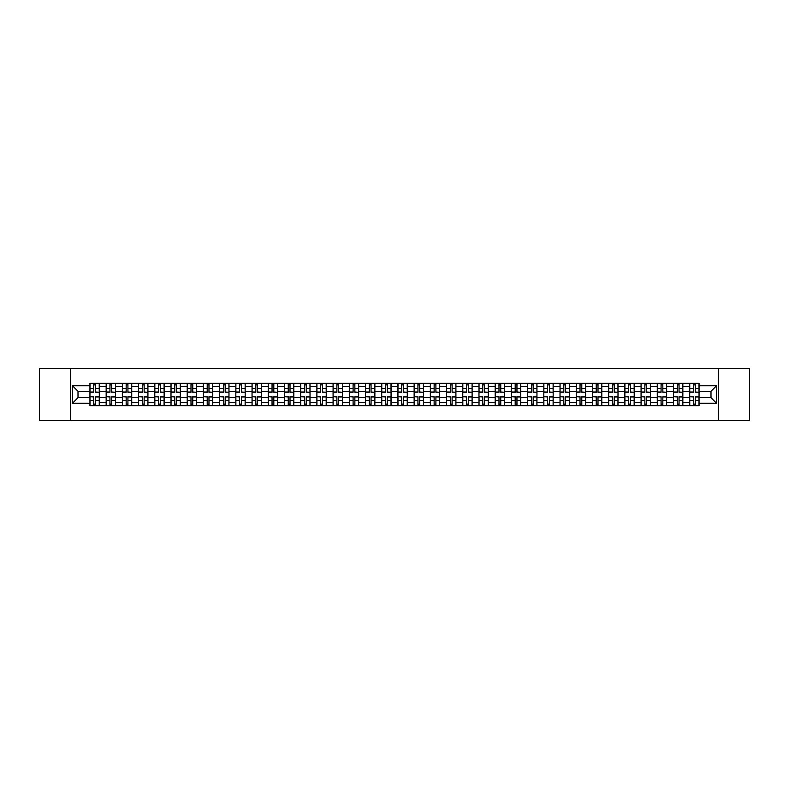 <?xml version="1.0" encoding="UTF-8"?>
<svg xmlns="http://www.w3.org/2000/svg" width="789" height="789" viewBox="0 0 789 789"><rect width="100%" height="100%" fill="white"/><g stroke="black" fill="none" stroke-linecap="round" stroke-linejoin="round"><path stroke-width="1.18" d="M718.582 420.478L749.55 420.478L749.55 368.522L39.45 368.522L39.45 420.478L718.582 420.478L718.582 368.522M106.16 405.674L106.16 386.502L99.296 386.502L99.296 405.674M99.296 386.502L99.296 383.326M106.16 386.502L106.16 383.326M115.51 383.326L115.51 405.674M122.364 405.674L122.364 383.326M131.724 383.326L131.724 405.674M138.578 405.674L138.578 383.326M147.928 383.326L147.928 405.674M154.782 405.674L154.782 383.326M164.142 383.326L164.142 405.674M170.996 405.674L170.996 383.326M180.346 383.326L180.346 405.674M187.21 405.674L187.21 383.326M196.56 383.326L196.56 405.674M203.414 405.674L203.414 383.326M212.764 383.326L212.764 405.674M219.628 405.674L219.628 383.326M228.978 383.326L228.978 405.674M235.832 405.674L235.832 383.326M245.182 383.326L245.182 405.674M252.046 405.674L252.046 383.326M261.396 383.326L261.396 405.674M268.25 405.674L268.25 383.326M277.6 383.326L277.6 405.674M284.464 405.674L284.464 383.326M293.814 383.326L293.814 405.674M300.668 405.674L300.668 383.326M310.028 383.326L310.028 405.674M316.882 405.674L316.882 383.326M326.232 383.326L326.232 405.674M333.086 405.674L333.086 383.326M342.446 383.326L342.446 405.674M349.3 405.674L349.3 383.326M358.65 383.326L358.65 405.674M365.514 405.674L365.514 383.326M374.864 383.326L374.864 405.674M381.718 405.674L381.718 383.326M391.068 383.326L391.068 405.674M397.932 405.674L397.932 383.326M407.282 383.326L407.282 405.674M414.136 405.674L414.136 383.326M423.486 383.326L423.486 405.674M430.35 405.674L430.35 383.326M439.7 383.326L439.7 405.674M446.554 405.674L446.554 383.326M455.914 383.326L455.914 405.674M462.768 405.674L462.768 383.326M472.118 383.326L472.118 405.674M478.972 405.674L478.972 383.326M488.332 383.326L488.332 405.674M495.186 405.674L495.186 383.326M504.536 383.326L504.536 405.674M511.4 405.674L511.4 383.326M520.75 383.326L520.75 405.674M527.604 405.674L527.604 383.326M536.954 383.326L536.954 405.674M543.818 405.674L543.818 383.326M553.168 383.326L553.168 405.674M560.022 405.674L560.022 383.326M569.372 383.326L569.372 405.674M576.236 405.674L576.236 383.326M585.586 383.326L585.586 405.674M592.44 405.674L592.44 383.326M601.79 383.326L601.79 405.674M608.654 405.674L608.654 383.326M618.004 383.326L618.004 405.674M624.858 405.674L624.858 383.326M634.218 383.326L634.218 405.674M641.072 405.674L641.072 383.326M650.422 383.326L650.422 405.674M657.276 405.674L657.276 383.326M666.636 383.326L666.636 405.674M673.49 405.674L673.49 383.326M682.84 383.326L682.84 405.674M689.704 405.674L689.704 383.326M689.704 397.725L682.84 397.725M673.49 397.725L666.636 397.725M657.276 397.725L650.422 397.725M641.072 397.725L634.218 397.725M624.858 397.725L618.004 397.725M608.654 397.725L601.79 397.725M592.44 397.725L585.586 397.725M576.236 397.725L569.372 397.725M560.022 397.725L553.168 397.725M543.818 397.725L536.954 397.725M527.604 397.725L520.75 397.725M511.4 397.725L504.536 397.725M495.186 397.725L488.332 397.725M478.972 397.725L472.118 397.725M462.768 397.725L455.914 397.725M446.554 397.725L439.7 397.725M430.35 397.725L423.486 397.725M414.136 397.725L407.282 397.725M397.932 397.725L391.068 397.725M381.718 397.725L374.864 397.725M365.514 397.725L358.65 397.725M349.3 397.725L342.446 397.725M333.086 397.725L326.232 397.725M316.882 397.725L310.028 397.725M300.668 397.725L293.814 397.725M284.464 397.725L277.6 397.725M268.25 397.725L261.396 397.725M252.046 397.725L245.182 397.725M235.832 397.725L228.978 397.725M219.628 397.725L212.764 397.725M203.414 397.725L196.56 397.725M187.21 397.725L180.346 397.725M170.996 397.725L164.142 397.725M154.782 397.725L147.928 397.725M138.578 397.725L131.724 397.725M122.364 397.725L115.51 397.725M106.16 397.725L99.296 397.725M689.704 391.275L682.84 391.275M673.49 391.275L666.636 391.275M657.276 391.275L650.422 391.275M641.072 391.275L634.218 391.275M624.858 391.275L618.004 391.275M608.654 391.275L601.79 391.275M592.44 391.275L585.586 391.275M576.236 391.275L569.372 391.275M560.022 391.275L553.168 391.275M543.818 391.275L536.954 391.275M527.604 391.275L520.75 391.275M511.4 391.275L504.536 391.275M495.186 391.275L488.332 391.275M478.972 391.275L472.118 391.275M462.768 391.275L455.914 391.275M446.554 391.275L439.7 391.275M430.35 391.275L423.486 391.275M414.136 391.275L407.282 391.275M397.932 391.275L391.068 391.275M381.718 391.275L374.864 391.275M365.514 391.275L358.65 391.275M349.3 391.275L342.446 391.275M333.086 391.275L326.232 391.275M316.882 391.275L310.028 391.275M300.668 391.275L293.814 391.275M284.464 391.275L277.6 391.275M268.25 391.275L261.396 391.275M252.046 391.275L245.182 391.275M235.832 391.275L228.978 391.275M219.628 391.275L212.764 391.275M203.414 391.275L196.56 391.275M187.21 391.275L180.346 391.275M170.996 391.275L164.142 391.275M154.782 391.275L147.928 391.275M138.578 391.275L131.724 391.275M122.364 391.275L115.51 391.275M106.16 391.275L99.296 391.275M78.003 397.725L89.946 397.725L89.946 391.275L78.003 391.275L78.003 397.725L72.489 403.228L72.489 385.772L89.946 385.772L89.946 391.275M699.054 391.275L699.054 397.725L710.997 397.725L710.997 391.275L699.054 391.275L699.054 383.326L89.946 383.326L89.946 385.772M699.054 385.772L716.511 385.772L716.511 403.228L699.054 403.228L699.054 397.725M89.946 397.725L89.946 405.674L699.054 405.674L699.054 403.228M89.946 403.228L72.489 403.228M70.418 420.478L70.418 368.522M95.508 404.116L93.743 404.116M93.743 384.884L95.508 384.884M111.713 404.116L109.947 404.116M109.947 384.884L111.713 384.884M127.926 404.116L126.161 404.116M126.161 384.884L127.926 384.884M144.14 404.116L142.365 404.116M142.365 384.884L144.14 384.884M160.345 404.116L158.579 404.116M158.579 384.884L160.345 384.884M176.558 404.116L174.793 404.116M174.793 384.884L176.558 384.884M192.763 404.116L190.997 404.116M190.997 384.884L192.763 384.884M208.977 404.116L207.211 404.116M207.211 384.884L208.977 384.884M225.181 404.116L223.415 404.116M223.415 384.884L225.181 384.884M241.395 404.116L239.629 404.116M239.629 384.884L241.395 384.884M257.599 404.116L255.833 404.116M255.833 384.884L257.599 384.884M273.813 404.116L272.047 404.116M272.047 384.884L273.813 384.884M290.017 404.116L288.251 404.116M288.251 384.884L290.017 384.884M306.231 404.116L304.465 404.116M304.465 384.884L306.231 384.884M322.445 404.116L320.669 404.116M320.669 384.884L322.445 384.884M338.649 404.116L336.883 404.116M336.883 384.884L338.649 384.884M354.863 404.116L353.097 404.116M353.097 384.884L354.863 384.884M371.067 404.116L369.301 404.116M369.301 384.884L371.067 384.884M387.281 404.116L385.515 404.116M385.515 384.884L387.281 384.884M403.485 404.116L401.719 404.116M401.719 384.884L403.485 384.884M419.699 404.116L417.933 404.116M417.933 384.884L419.699 384.884M435.903 404.116L434.137 404.116M434.137 384.884L435.903 384.884M452.117 404.116L450.351 404.116M450.351 384.884L452.117 384.884M468.331 404.116L466.555 404.116M466.555 384.884L468.331 384.884M484.535 404.116L482.769 404.116M482.769 384.884L484.535 384.884M500.749 404.116L498.983 404.116M498.983 384.884L500.749 384.884M516.953 404.116L515.187 404.116M515.187 384.884L516.953 384.884M533.167 404.116L531.401 404.116M531.401 384.884L533.167 384.884M549.371 404.116L547.605 404.116M547.605 384.884L549.371 384.884M565.585 404.116L563.819 404.116M563.819 384.884L565.585 384.884M581.789 404.116L580.023 404.116M580.023 384.884L581.789 384.884M598.003 404.116L596.237 404.116M596.237 384.884L598.003 384.884M614.207 404.116L612.442 404.116M612.442 384.884L614.207 384.884M630.421 404.116L628.655 404.116M628.655 384.884L630.421 384.884M646.635 404.116L644.86 404.116M644.86 384.884L646.635 384.884M662.839 404.116L661.074 404.116M661.074 384.884L662.839 384.884M679.053 404.116L677.287 404.116M677.287 384.884L679.053 384.884M695.257 404.116L693.492 404.116M693.492 384.884L695.257 384.884M72.489 385.772L78.003 391.275M710.997 397.725L716.511 403.228M710.997 391.275L716.511 385.772M95.508 392.044L99.246 392.261L95.508 392.261L95.508 383.434L99.246 383.434L97.175 383.434M99.246 392.044L99.246 383.434M93.743 384.785L95.508 384.785M97.017 383.434L90.005 383.434L90.005 392.261L93.743 392.261L93.743 383.434L92.234 383.434M93.743 396.956L90.005 396.739L93.743 396.739L93.743 405.566L90.005 405.566L92.076 405.566M90.005 396.956L90.005 405.566M95.508 404.215L93.743 404.215M92.234 405.566L99.246 405.566L99.246 396.739L95.508 396.739L95.508 405.566L97.017 405.566M111.713 392.044L115.46 392.261L111.713 392.261L111.713 383.434L115.46 383.434L113.379 383.434M115.46 392.044L115.46 383.434M109.947 384.785L111.713 384.785M113.221 383.434L106.209 383.434L106.209 392.261L109.947 392.261L109.947 383.434L108.448 383.434M127.926 392.044L131.664 392.261L127.926 392.261L127.926 383.434L131.664 383.434L129.593 383.434M131.664 392.044L131.664 383.434M126.161 384.785L127.926 384.785M129.435 383.434L122.423 383.434L122.423 392.261L126.161 392.261L126.161 383.434L124.652 383.434M109.947 396.956L106.209 396.739L109.947 396.739L109.947 405.566L106.209 405.566L108.29 405.566M106.209 396.956L106.209 405.566M111.713 404.215L109.947 404.215M108.448 405.566L115.46 405.566L115.46 396.739L111.713 396.739L111.713 405.566L113.221 405.566M126.161 396.956L122.423 396.739L126.161 396.739L126.161 405.566L122.423 405.566L124.494 405.566M122.423 396.956L122.423 405.566M127.926 404.215L126.161 404.215M124.652 405.566L131.664 405.566L131.664 396.739L127.926 396.739L127.926 405.566L129.435 405.566M144.14 392.044L147.878 392.261L144.14 392.261L144.14 383.434L147.878 383.434L145.797 383.434M147.878 392.044L147.878 383.434M142.365 384.785L144.14 384.785M145.64 383.434L138.627 383.434L138.627 392.261L142.365 392.261L142.365 383.434L140.866 383.434M160.345 392.044L164.082 392.261L160.345 392.261L160.345 383.434L164.082 383.434L162.011 383.434M164.082 392.044L164.082 383.434M158.579 384.785L160.345 384.785M161.853 383.434L154.841 383.434L154.841 392.261L158.579 392.261L158.579 383.434L157.07 383.434M176.558 392.044L180.296 392.261L176.558 392.261L176.558 383.434L180.296 383.434L178.215 383.434M180.296 392.044L180.296 383.434M174.793 384.785L176.558 384.785M178.058 383.434L171.045 383.434L171.045 392.261L174.793 392.261L174.793 383.434L173.284 383.434M142.365 396.956L138.627 396.739L142.365 396.739L142.365 405.566L138.627 405.566L140.708 405.566M138.627 396.956L138.627 405.566M144.14 404.215L142.365 404.215M140.866 405.566L147.878 405.566L147.878 396.739L144.14 396.739L144.14 405.566L145.64 405.566M158.579 396.956L154.841 396.739L158.579 396.739L158.579 405.566L154.841 405.566L156.912 405.566M154.841 396.956L154.841 405.566M160.345 404.215L158.579 404.215M157.07 405.566L164.082 405.566L164.082 396.739L160.345 396.739L160.345 405.566L161.853 405.566M174.793 396.956L171.045 396.739L174.793 396.739L174.793 405.566L171.045 405.566L173.126 405.566M171.045 396.956L171.045 405.566M176.558 404.215L174.793 404.215M173.284 405.566L180.296 405.566L180.296 396.739L176.558 396.739L176.558 405.566L178.058 405.566M192.763 392.044L196.5 392.261L192.763 392.261L192.763 383.434L196.5 383.434L194.429 383.434M196.5 392.044L196.5 383.434M190.997 384.785L192.763 384.785M194.272 383.434L187.259 383.434L187.259 392.261L190.997 392.261L190.997 383.434L189.488 383.434M190.997 396.956L187.259 396.739L190.997 396.739L190.997 405.566L187.259 405.566L189.34 405.566M187.259 396.956L187.259 405.566M192.763 404.215L190.997 404.215M189.488 405.566L196.5 405.566L196.5 396.739L192.763 396.739L192.763 405.566L194.272 405.566M208.977 392.044L212.714 392.261L208.977 392.261L208.977 383.434L212.714 383.434L210.633 383.434M212.714 392.044L212.714 383.434M207.211 384.785L208.977 384.785M210.485 383.434L203.463 383.434L203.463 392.261L207.211 392.261L207.211 383.434L205.702 383.434M207.211 396.956L203.463 396.739L207.211 396.739L207.211 405.566L203.463 405.566L205.544 405.566M203.463 396.956L203.463 405.566M208.977 404.215L207.211 404.215M205.702 405.566L212.714 405.566L212.714 396.739L208.977 396.739L208.977 405.566L210.485 405.566M225.181 392.044L228.928 392.261L225.181 392.261L225.181 383.434L228.928 383.434L226.847 383.434M228.928 392.044L228.928 383.434M223.415 384.785L225.181 384.785M226.69 383.434L219.677 383.434L219.677 392.261L223.415 392.261L223.415 383.434L221.906 383.434M223.415 396.956L219.677 396.739L223.415 396.739L223.415 405.566L219.677 405.566L221.758 405.566M219.677 396.956L219.677 405.566M225.181 404.215L223.415 404.215M221.906 405.566L228.928 405.566L228.928 396.739L225.181 396.739L225.181 405.566L226.69 405.566M241.395 392.044L245.132 392.261L241.395 392.261L241.395 383.434L245.132 383.434L243.051 383.434M245.132 392.044L245.132 383.434M239.629 384.785L241.395 384.785M242.904 383.434L235.881 383.434L235.881 392.261L239.629 392.261L239.629 383.434L238.12 383.434M239.629 396.956L235.881 396.739L239.629 396.739L239.629 405.566L235.881 405.566L237.962 405.566M235.881 396.956L235.881 405.566M241.395 404.215L239.629 404.215M238.12 405.566L245.132 405.566L245.132 396.739L241.395 396.739L241.395 405.566L242.904 405.566M257.599 392.044L261.346 392.261L257.599 392.261L257.599 383.434L261.346 383.434L259.265 383.434M261.346 392.044L261.346 383.434M255.833 384.785L257.599 384.785M259.108 383.434L252.095 383.434L252.095 392.261L255.833 392.261L255.833 383.434L254.334 383.434M273.813 392.044L277.55 392.261L273.813 392.261L273.813 383.434L277.55 383.434L275.479 383.434M277.55 392.044L277.55 383.434M272.047 384.785L273.813 384.785M275.322 383.434L268.309 383.434L268.309 392.261L272.047 392.261L272.047 383.434L270.538 383.434M290.017 392.044L293.764 392.261L290.017 392.261L290.017 383.434L293.764 383.434L291.683 383.434M293.764 392.044L293.764 383.434M288.251 384.785L290.017 384.785M291.526 383.434L284.513 383.434L284.513 392.261L288.251 392.261L288.251 383.434L286.752 383.434M306.231 392.044L309.969 392.261L306.231 392.261L306.231 383.434L309.969 383.434L307.897 383.434M309.969 392.044L309.969 383.434M304.465 384.785L306.231 384.785M307.74 383.434L300.727 383.434L300.727 392.261L304.465 392.261L304.465 383.434L302.956 383.434M322.445 392.044L326.182 392.261L322.445 392.261L322.445 383.434L326.182 383.434L324.101 383.434M326.182 392.044L326.182 383.434M320.669 384.785L322.445 384.785M323.944 383.434L316.931 383.434L316.931 392.261L320.669 392.261L320.669 383.434L319.17 383.434M338.649 392.044L342.387 392.261L338.649 392.261L338.649 383.434L342.387 383.434L340.315 383.434M342.387 392.044L342.387 383.434M336.883 384.785L338.649 384.785M340.158 383.434L333.145 383.434L333.145 392.261L336.883 392.261L336.883 383.434L335.374 383.434M255.833 396.956L252.095 396.739L255.833 396.739L255.833 405.566L252.095 405.566L254.176 405.566M252.095 396.956L252.095 405.566M257.599 404.215L255.833 404.215M254.334 405.566L261.346 405.566L261.346 396.739L257.599 396.739L257.599 405.566L259.108 405.566M272.047 396.956L268.309 396.739L272.047 396.739L272.047 405.566L268.309 405.566L270.38 405.566M268.309 396.956L268.309 405.566M273.813 404.215L272.047 404.215M270.538 405.566L277.55 405.566L277.55 396.739L273.813 396.739L273.813 405.566L275.322 405.566M288.251 396.956L284.513 396.739L288.251 396.739L288.251 405.566L284.513 405.566L286.594 405.566M284.513 396.956L284.513 405.566M290.017 404.215L288.251 404.215M286.752 405.566L293.764 405.566L293.764 396.739L290.017 396.739L290.017 405.566L291.526 405.566M304.465 396.956L300.727 396.739L304.465 396.739L304.465 405.566L300.727 405.566L302.798 405.566M300.727 396.956L300.727 405.566M306.231 404.215L304.465 404.215M302.956 405.566L309.969 405.566L309.969 396.739L306.231 396.739L306.231 405.566L307.74 405.566M320.669 396.956L316.931 396.739L320.669 396.739L320.669 405.566L316.931 405.566L319.012 405.566M316.931 396.956L316.931 405.566M322.445 404.215L320.669 404.215M319.17 405.566L326.182 405.566L326.182 396.739L322.445 396.739L322.445 405.566L323.944 405.566M336.883 396.956L333.145 396.739L336.883 396.739L336.883 405.566L333.145 405.566L335.217 405.566M333.145 396.956L333.145 405.566M338.649 404.215L336.883 404.215M335.374 405.566L342.387 405.566L342.387 396.739L338.649 396.739L338.649 405.566L340.158 405.566M354.863 392.044L358.601 392.261L354.863 392.261L354.863 383.434L358.601 383.434L356.52 383.434M358.601 392.044L358.601 383.434M353.097 384.785L354.863 384.785M356.362 383.434L349.349 383.434L349.349 392.261L353.097 392.261L353.097 383.434L351.588 383.434M353.097 396.956L349.349 396.739L353.097 396.739L353.097 405.566L349.349 405.566L351.43 405.566M349.349 396.956L349.349 405.566M354.863 404.215L353.097 404.215M351.588 405.566L358.601 405.566L358.601 396.739L354.863 396.739L354.863 405.566L356.362 405.566M371.067 392.044L374.814 392.261L371.067 392.261L371.067 383.434L374.814 383.434L372.733 383.434M374.814 392.044L374.814 383.434M369.301 384.785L371.067 384.785M372.576 383.434L365.563 383.434L365.563 392.261L369.301 392.261L369.301 383.434L367.792 383.434M369.301 396.956L365.563 396.739L369.301 396.739L369.301 405.566L365.563 405.566L367.644 405.566M365.563 396.956L365.563 405.566M371.067 404.215L369.301 404.215M367.792 405.566L374.814 405.566L374.814 396.739L371.067 396.739L371.067 405.566L372.576 405.566M387.281 392.044L391.019 392.261L387.281 392.261L387.281 383.434L391.019 383.434L388.938 383.434M391.019 392.044L391.019 383.434M385.515 384.785L387.281 384.785M388.79 383.434L381.768 383.434L381.768 392.261L385.515 392.261L385.515 383.434L384.006 383.434M385.515 396.956L381.768 396.739L385.515 396.739L385.515 405.566L381.768 405.566L383.849 405.566M381.768 396.956L381.768 405.566M387.281 404.215L385.515 404.215M384.006 405.566L391.019 405.566L391.019 396.739L387.281 396.739L387.281 405.566L388.79 405.566M403.485 392.044L407.232 392.261L403.485 392.261L403.485 383.434L407.232 383.434L405.151 383.434M407.232 392.044L407.232 383.434M401.719 384.785L403.485 384.785M404.994 383.434L397.981 383.434L397.981 392.261L401.719 392.261L401.719 383.434L400.21 383.434M401.719 396.956L397.981 396.739L401.719 396.739L401.719 405.566L397.981 405.566L400.062 405.566M397.981 396.956L397.981 405.566M403.485 404.215L401.719 404.215M400.21 405.566L407.232 405.566L407.232 396.739L403.485 396.739L403.485 405.566L404.994 405.566M419.699 392.044L423.437 392.261L419.699 392.261L419.699 383.434L423.437 383.434L421.356 383.434M423.437 392.044L423.437 383.434M417.933 384.785L419.699 384.785M421.208 383.434L414.186 383.434L414.186 392.261L417.933 392.261L417.933 383.434L416.424 383.434M417.933 396.956L414.186 396.739L417.933 396.739L417.933 405.566L414.186 405.566L416.267 405.566M414.186 396.956L414.186 405.566M419.699 404.215L417.933 404.215M416.424 405.566L423.437 405.566L423.437 396.739L419.699 396.739L419.699 405.566L421.208 405.566M435.903 392.044L439.651 392.261L435.903 392.261L435.903 383.434L439.651 383.434L437.57 383.434M439.651 392.044L439.651 383.434M434.137 384.785L435.903 384.785M437.412 383.434L430.399 383.434L430.399 392.261L434.137 392.261L434.137 383.434L432.638 383.434M434.137 396.956L430.399 396.739L434.137 396.739L434.137 405.566L430.399 405.566L432.48 405.566M430.399 396.956L430.399 405.566M435.903 404.215L434.137 404.215M432.638 405.566L439.651 405.566L439.651 396.739L435.903 396.739L435.903 405.566L437.412 405.566M452.117 392.044L455.855 392.261L452.117 392.261L452.117 383.434L455.855 383.434L453.783 383.434M455.855 392.044L455.855 383.434M450.351 384.785L452.117 384.785M453.626 383.434L446.613 383.434L446.613 392.261L450.351 392.261L450.351 383.434L448.842 383.434M450.351 396.956L446.613 396.739L450.351 396.739L450.351 405.566L446.613 405.566L448.685 405.566M446.613 396.956L446.613 405.566M452.117 404.215L450.351 404.215M448.842 405.566L455.855 405.566L455.855 396.739L452.117 396.739L452.117 405.566L453.626 405.566M468.331 392.044L472.069 392.261L468.331 392.261L468.331 383.434L472.069 383.434L469.988 383.434M472.069 392.044L472.069 383.434M466.555 384.785L468.331 384.785M469.83 383.434L462.818 383.434L462.818 392.261L466.555 392.261L466.555 383.434L465.056 383.434M466.555 396.956L462.818 396.739L466.555 396.739L466.555 405.566L462.818 405.566L464.899 405.566M462.818 396.956L462.818 405.566M468.331 404.215L466.555 404.215M465.056 405.566L472.069 405.566L472.069 396.739L468.331 396.739L468.331 405.566L469.83 405.566M484.535 392.044L488.273 392.261L484.535 392.261L484.535 383.434L488.273 383.434L486.202 383.434M488.273 392.044L488.273 383.434M482.769 384.785L484.535 384.785M486.044 383.434L479.031 383.434L479.031 392.261L482.769 392.261L482.769 383.434L481.26 383.434M482.769 396.956L479.031 396.739L482.769 396.739L482.769 405.566L479.031 405.566L481.103 405.566M479.031 396.956L479.031 405.566M484.535 404.215L482.769 404.215M481.26 405.566L488.273 405.566L488.273 396.739L484.535 396.739L484.535 405.566L486.044 405.566M500.749 392.044L504.487 392.261L500.749 392.261L500.749 383.434L504.487 383.434L502.406 383.434M504.487 392.044L504.487 383.434M498.983 384.785L500.749 384.785M502.248 383.434L495.236 383.434L495.236 392.261L498.983 392.261L498.983 383.434L497.474 383.434M498.983 396.956L495.236 396.739L498.983 396.739L498.983 405.566L495.236 405.566L497.317 405.566M495.236 396.956L495.236 405.566M500.749 404.215L498.983 404.215M497.474 405.566L504.487 405.566L504.487 396.739L500.749 396.739L500.749 405.566L502.248 405.566M516.953 392.044L520.691 392.261L516.953 392.261L516.953 383.434L520.691 383.434L518.62 383.434M520.691 392.044L520.691 383.434M515.187 384.785L516.953 384.785M518.462 383.434L511.45 383.434L511.45 392.261L515.187 392.261L515.187 383.434L513.678 383.434M515.187 396.956L511.45 396.739L515.187 396.739L515.187 405.566L511.45 405.566L513.521 405.566M511.45 396.956L511.45 405.566M516.953 404.215L515.187 404.215M513.678 405.566L520.691 405.566L520.691 396.739L516.953 396.739L516.953 405.566L518.462 405.566M533.167 392.044L536.905 392.261L533.167 392.261L533.167 383.434L536.905 383.434L534.824 383.434M536.905 392.044L536.905 383.434M531.401 384.785L533.167 384.785M534.666 383.434L527.654 383.434L527.654 392.261L531.401 392.261L531.401 383.434L529.892 383.434M531.401 396.956L527.654 396.739L531.401 396.739L531.401 405.566L527.654 405.566L529.735 405.566M527.654 396.956L527.654 405.566M533.167 404.215L531.401 404.215M529.892 405.566L536.905 405.566L536.905 396.739L533.167 396.739L533.167 405.566L534.666 405.566M549.371 392.044L553.119 392.261L549.371 392.261L549.371 383.434L553.119 383.434L551.038 383.434M553.119 392.044L553.119 383.434M547.605 384.785L549.371 384.785M550.88 383.434L543.868 383.434L543.868 392.261L547.605 392.261L547.605 383.434L546.096 383.434M547.605 396.956L543.868 396.739L547.605 396.739L547.605 405.566L543.868 405.566L545.949 405.566M543.868 396.956L543.868 405.566M549.371 404.215L547.605 404.215M546.096 405.566L553.119 405.566L553.119 396.739L549.371 396.739L549.371 405.566L550.88 405.566M565.585 392.044L569.323 392.261L565.585 392.261L565.585 383.434L569.323 383.434L567.242 383.434M569.323 392.044L569.323 383.434M563.819 384.785L565.585 384.785M567.094 383.434L560.072 383.434L560.072 392.261L563.819 392.261L563.819 383.434L562.31 383.434M563.819 396.956L560.072 396.739L563.819 396.739L563.819 405.566L560.072 405.566L562.153 405.566M560.072 396.956L560.072 405.566M565.585 404.215L563.819 404.215M562.31 405.566L569.323 405.566L569.323 396.739L565.585 396.739L565.585 405.566L567.094 405.566M581.789 392.044L585.537 392.261L581.789 392.261L581.789 383.434L585.537 383.434L583.456 383.434M585.537 392.044L585.537 383.434M580.023 384.785L581.789 384.785M583.298 383.434L576.286 383.434L576.286 392.261L580.023 392.261L580.023 383.434L578.515 383.434M580.023 396.956L576.286 396.739L580.023 396.739L580.023 405.566L576.286 405.566L578.367 405.566M576.286 396.956L576.286 405.566M581.789 404.215L580.023 404.215M578.515 405.566L585.537 405.566L585.537 396.739L581.789 396.739L581.789 405.566L583.298 405.566M598.003 392.044L601.741 392.261L598.003 392.261L598.003 383.434L601.741 383.434L599.66 383.434M601.741 392.044L601.741 383.434M596.237 384.785L598.003 384.785M599.512 383.434L592.5 383.434L592.5 392.261L596.237 392.261L596.237 383.434L594.728 383.434M596.237 396.956L592.5 396.739L596.237 396.739L596.237 405.566L592.5 405.566L594.571 405.566M592.5 396.956L592.5 405.566M598.003 404.215L596.237 404.215M594.728 405.566L601.741 405.566L601.741 396.739L598.003 396.739L598.003 405.566L599.512 405.566M614.207 392.044L617.955 392.261L614.207 392.261L614.207 383.434L617.955 383.434L615.874 383.434M617.955 392.044L617.955 383.434M612.442 384.785L614.207 384.785M615.716 383.434L608.704 383.434L608.704 392.261L612.442 392.261L612.442 383.434L610.942 383.434M612.442 396.956L608.704 396.739L612.442 396.739L612.442 405.566L608.704 405.566L610.785 405.566M608.704 396.956L608.704 405.566M614.207 404.215L612.442 404.215M610.942 405.566L617.955 405.566L617.955 396.739L614.207 396.739L614.207 405.566L615.716 405.566M630.421 392.044L634.159 392.261L630.421 392.261L630.421 383.434L634.159 383.434L632.088 383.434M634.159 392.044L634.159 383.434M628.655 384.785L630.421 384.785M631.93 383.434L624.918 383.434L624.918 392.261L628.655 392.261L628.655 383.434L627.147 383.434M628.655 396.956L624.918 396.739L628.655 396.739L628.655 405.566L624.918 405.566L626.989 405.566M624.918 396.956L624.918 405.566M630.421 404.215L628.655 404.215M627.147 405.566L634.159 405.566L634.159 396.739L630.421 396.739L630.421 405.566L631.93 405.566M646.635 392.044L650.373 392.261L646.635 392.261L646.635 383.434L650.373 383.434L648.292 383.434M650.373 392.044L650.373 383.434M644.86 384.785L646.635 384.785M648.134 383.434L641.122 383.434L641.122 392.261L644.86 392.261L644.86 383.434L643.36 383.434M644.86 396.956L641.122 396.739L644.86 396.739L644.86 405.566L641.122 405.566L643.203 405.566M641.122 396.956L641.122 405.566M646.635 404.215L644.86 404.215M643.36 405.566L650.373 405.566L650.373 396.739L646.635 396.739L646.635 405.566L648.134 405.566M662.839 392.044L666.577 392.261L662.839 392.261L662.839 383.434L666.577 383.434L664.506 383.434M666.577 392.044L666.577 383.434M661.074 384.785L662.839 384.785M664.348 383.434L657.336 383.434L657.336 392.261L661.074 392.261L661.074 383.434L659.565 383.434M661.074 396.956L657.336 396.739L661.074 396.739L661.074 405.566L657.336 405.566L659.407 405.566M657.336 396.956L657.336 405.566M662.839 404.215L661.074 404.215M659.565 405.566L666.577 405.566L666.577 396.739L662.839 396.739L662.839 405.566L664.348 405.566M679.053 392.044L682.791 392.261L679.053 392.261L679.053 383.434L682.791 383.434L680.71 383.434M682.791 392.044L682.791 383.434M677.287 384.785L679.053 384.785M680.552 383.434L673.54 383.434L673.54 392.261L677.287 392.261L677.287 383.434L675.779 383.434M677.287 396.956L673.54 396.739L677.287 396.739L677.287 405.566L673.54 405.566L675.621 405.566M673.54 396.956L673.54 405.566M679.053 404.215L677.287 404.215M675.779 405.566L682.791 405.566L682.791 396.739L679.053 396.739L679.053 405.566L680.552 405.566M695.257 392.044L698.995 392.261L695.257 392.261L695.257 383.434L698.995 383.434L696.924 383.434M698.995 392.044L698.995 383.434M693.492 384.785L695.257 384.785M696.766 383.434L689.754 383.434L689.754 392.261L693.492 392.261L693.492 383.434L691.983 383.434M693.492 396.956L689.754 396.739L693.492 396.739L693.492 405.566L689.754 405.566L691.825 405.566M689.754 396.956L689.754 405.566M695.257 404.215L693.492 404.215M691.983 405.566L698.995 405.566L698.995 396.739L695.257 396.739L695.257 405.566L696.766 405.566M673.49 386.502L666.636 386.502M657.276 386.502L650.422 386.502M641.072 386.502L634.218 386.502M624.858 386.502L618.004 386.502M608.654 386.502L601.79 386.502M592.44 386.502L585.586 386.502M576.236 386.502L569.372 386.502M560.022 386.502L553.168 386.502M543.818 386.502L536.954 386.502M527.604 386.502L520.75 386.502M511.4 386.502L504.536 386.502M495.186 386.502L488.332 386.502M478.972 386.502L472.118 386.502M462.768 386.502L455.914 386.502M446.554 386.502L439.7 386.502M430.35 386.502L423.486 386.502M414.136 386.502L407.282 386.502M397.932 386.502L391.068 386.502M381.718 386.502L374.864 386.502M365.514 386.502L358.65 386.502M349.3 386.502L342.446 386.502M333.086 386.502L326.232 386.502M316.882 386.502L310.028 386.502M300.668 386.502L293.814 386.502M284.464 386.502L277.6 386.502M268.25 386.502L261.396 386.502M252.046 386.502L245.182 386.502M235.832 386.502L228.978 386.502M219.628 386.502L212.764 386.502M203.414 386.502L196.56 386.502M187.21 386.502L180.346 386.502M170.996 386.502L164.142 386.502M154.782 386.502L147.928 386.502M138.578 386.502L131.724 386.502M122.364 386.502L115.51 386.502M689.704 386.502L682.84 386.502M673.49 402.498L666.636 402.498M657.276 402.498L650.422 402.498M641.072 402.498L634.218 402.498M624.858 402.498L618.004 402.498M608.654 402.498L601.79 402.498M592.44 402.498L585.586 402.498M576.236 402.498L569.372 402.498M560.022 402.498L553.168 402.498M543.818 402.498L536.954 402.498M527.604 402.498L520.75 402.498M511.4 402.498L504.536 402.498M495.186 402.498L488.332 402.498M478.972 402.498L472.118 402.498M462.768 402.498L455.914 402.498M446.554 402.498L439.7 402.498M430.35 402.498L423.486 402.498M414.136 402.498L407.282 402.498M397.932 402.498L391.068 402.498M381.718 402.498L374.864 402.498M365.514 402.498L358.65 402.498M349.3 402.498L342.446 402.498M333.086 402.498L326.232 402.498M316.882 402.498L310.028 402.498M300.668 402.498L293.814 402.498M284.464 402.498L277.6 402.498M268.25 402.498L261.396 402.498M252.046 402.498L245.182 402.498M235.832 402.498L228.978 402.498M219.628 402.498L212.764 402.498M203.414 402.498L196.56 402.498M187.21 402.498L180.346 402.498M170.996 402.498L164.142 402.498M154.782 402.498L147.928 402.498M138.578 402.498L131.724 402.498M122.364 402.498L115.51 402.498M106.16 402.498L99.296 402.498M689.704 402.498L682.84 402.498M95.508 388.533L99.246 388.533M90.005 392.044L93.743 392.044M90.005 388.533L93.743 388.533M93.743 400.467L90.005 400.467M99.246 396.956L95.508 396.956M99.246 400.467L95.508 400.467M111.713 388.533L115.46 388.533M106.209 392.044L109.947 392.044M106.209 388.533L109.947 388.533M127.926 388.533L131.664 388.533M122.423 392.044L126.161 392.044M122.423 388.533L126.161 388.533M109.947 400.467L106.209 400.467M115.46 396.956L111.713 396.956M115.46 400.467L111.713 400.467M126.161 400.467L122.423 400.467M131.664 396.956L127.926 396.956M131.664 400.467L127.926 400.467M144.14 388.533L147.878 388.533M138.627 392.044L142.365 392.044M138.627 388.533L142.365 388.533M160.345 388.533L164.082 388.533M154.841 392.044L158.579 392.044M154.841 388.533L158.579 388.533M176.558 388.533L180.296 388.533M171.045 392.044L174.793 392.044M171.045 388.533L174.793 388.533M142.365 400.467L138.627 400.467M147.878 396.956L144.14 396.956M147.878 400.467L144.14 400.467M158.579 400.467L154.841 400.467M164.082 396.956L160.345 396.956M164.082 400.467L160.345 400.467M174.793 400.467L171.045 400.467M180.296 396.956L176.558 396.956M180.296 400.467L176.558 400.467M192.763 388.533L196.5 388.533M187.259 392.044L190.997 392.044M187.259 388.533L190.997 388.533M190.997 400.467L187.259 400.467M196.5 396.956L192.763 396.956M196.5 400.467L192.763 400.467M208.977 388.533L212.714 388.533M203.463 392.044L207.211 392.044M203.463 388.533L207.211 388.533M207.211 400.467L203.463 400.467M212.714 396.956L208.977 396.956M212.714 400.467L208.977 400.467M225.181 388.533L228.928 388.533M219.677 392.044L223.415 392.044M219.677 388.533L223.415 388.533M223.415 400.467L219.677 400.467M228.928 396.956L225.181 396.956M228.928 400.467L225.181 400.467M241.395 388.533L245.132 388.533M235.881 392.044L239.629 392.044M235.881 388.533L239.629 388.533M239.629 400.467L235.881 400.467M245.132 396.956L241.395 396.956M245.132 400.467L241.395 400.467M257.599 388.533L261.346 388.533M252.095 392.044L255.833 392.044M252.095 388.533L255.833 388.533M273.813 388.533L277.55 388.533M268.309 392.044L272.047 392.044M268.309 388.533L272.047 388.533M290.017 388.533L293.764 388.533M284.513 392.044L288.251 392.044M284.513 388.533L288.251 388.533M306.231 388.533L309.969 388.533M300.727 392.044L304.465 392.044M300.727 388.533L304.465 388.533M322.445 388.533L326.182 388.533M316.931 392.044L320.669 392.044M316.931 388.533L320.669 388.533M338.649 388.533L342.387 388.533M333.145 392.044L336.883 392.044M333.145 388.533L336.883 388.533M255.833 400.467L252.095 400.467M261.346 396.956L257.599 396.956M261.346 400.467L257.599 400.467M272.047 400.467L268.309 400.467M277.55 396.956L273.813 396.956M277.55 400.467L273.813 400.467M288.251 400.467L284.513 400.467M293.764 396.956L290.017 396.956M293.764 400.467L290.017 400.467M304.465 400.467L300.727 400.467M309.969 396.956L306.231 396.956M309.969 400.467L306.231 400.467M320.669 400.467L316.931 400.467M326.182 396.956L322.445 396.956M326.182 400.467L322.445 400.467M336.883 400.467L333.145 400.467M342.387 396.956L338.649 396.956M342.387 400.467L338.649 400.467M354.863 388.533L358.601 388.533M349.349 392.044L353.097 392.044M349.349 388.533L353.097 388.533M353.097 400.467L349.349 400.467M358.601 396.956L354.863 396.956M358.601 400.467L354.863 400.467M371.067 388.533L374.814 388.533M365.563 392.044L369.301 392.044M365.563 388.533L369.301 388.533M369.301 400.467L365.563 400.467M374.814 396.956L371.067 396.956M374.814 400.467L371.067 400.467M387.281 388.533L391.019 388.533M381.768 392.044L385.515 392.044M381.768 388.533L385.515 388.533M385.515 400.467L381.768 400.467M391.019 396.956L387.281 396.956M391.019 400.467L387.281 400.467M403.485 388.533L407.232 388.533M397.981 392.044L401.719 392.044M397.981 388.533L401.719 388.533M401.719 400.467L397.981 400.467M407.232 396.956L403.485 396.956M407.232 400.467L403.485 400.467M419.699 388.533L423.437 388.533M414.186 392.044L417.933 392.044M414.186 388.533L417.933 388.533M417.933 400.467L414.186 400.467M423.437 396.956L419.699 396.956M423.437 400.467L419.699 400.467M435.903 388.533L439.651 388.533M430.399 392.044L434.137 392.044M430.399 388.533L434.137 388.533M434.137 400.467L430.399 400.467M439.651 396.956L435.903 396.956M439.651 400.467L435.903 400.467M452.117 388.533L455.855 388.533M446.613 392.044L450.351 392.044M446.613 388.533L450.351 388.533M450.351 400.467L446.613 400.467M455.855 396.956L452.117 396.956M455.855 400.467L452.117 400.467M468.331 388.533L472.069 388.533M462.818 392.044L466.555 392.044M462.818 388.533L466.555 388.533M466.555 400.467L462.818 400.467M472.069 396.956L468.331 396.956M472.069 400.467L468.331 400.467M484.535 388.533L488.273 388.533M479.031 392.044L482.769 392.044M479.031 388.533L482.769 388.533M482.769 400.467L479.031 400.467M488.273 396.956L484.535 396.956M488.273 400.467L484.535 400.467M500.749 388.533L504.487 388.533M495.236 392.044L498.983 392.044M495.236 388.533L498.983 388.533M498.983 400.467L495.236 400.467M504.487 396.956L500.749 396.956M504.487 400.467L500.749 400.467M516.953 388.533L520.691 388.533M511.45 392.044L515.187 392.044M511.45 388.533L515.187 388.533M515.187 400.467L511.45 400.467M520.691 396.956L516.953 396.956M520.691 400.467L516.953 400.467M533.167 388.533L536.905 388.533M527.654 392.044L531.401 392.044M527.654 388.533L531.401 388.533M531.401 400.467L527.654 400.467M536.905 396.956L533.167 396.956M536.905 400.467L533.167 400.467M549.371 388.533L553.119 388.533M543.868 392.044L547.605 392.044M543.868 388.533L547.605 388.533M547.605 400.467L543.868 400.467M553.119 396.956L549.371 396.956M553.119 400.467L549.371 400.467M565.585 388.533L569.323 388.533M560.072 392.044L563.819 392.044M560.072 388.533L563.819 388.533M563.819 400.467L560.072 400.467M569.323 396.956L565.585 396.956M569.323 400.467L565.585 400.467M581.789 388.533L585.537 388.533M576.286 392.044L580.023 392.044M576.286 388.533L580.023 388.533M580.023 400.467L576.286 400.467M585.537 396.956L581.789 396.956M585.537 400.467L581.789 400.467M598.003 388.533L601.741 388.533M592.5 392.044L596.237 392.044M592.5 388.533L596.237 388.533M596.237 400.467L592.5 400.467M601.741 396.956L598.003 396.956M601.741 400.467L598.003 400.467M614.207 388.533L617.955 388.533M608.704 392.044L612.442 392.044M608.704 388.533L612.442 388.533M612.442 400.467L608.704 400.467M617.955 396.956L614.207 396.956M617.955 400.467L614.207 400.467M630.421 388.533L634.159 388.533M624.918 392.044L628.655 392.044M624.918 388.533L628.655 388.533M628.655 400.467L624.918 400.467M634.159 396.956L630.421 396.956M634.159 400.467L630.421 400.467M646.635 388.533L650.373 388.533M641.122 392.044L644.86 392.044M641.122 388.533L644.86 388.533M644.86 400.467L641.122 400.467M650.373 396.956L646.635 396.956M650.373 400.467L646.635 400.467M662.839 388.533L666.577 388.533M657.336 392.044L661.074 392.044M657.336 388.533L661.074 388.533M661.074 400.467L657.336 400.467M666.577 396.956L662.839 396.956M666.577 400.467L662.839 400.467M679.053 388.533L682.791 388.533M673.54 392.044L677.287 392.044M673.54 388.533L677.287 388.533M677.287 400.467L673.54 400.467M682.791 396.956L679.053 396.956M682.791 400.467L679.053 400.467M695.257 388.533L698.995 388.533M689.754 392.044L693.492 392.044M689.754 388.533L693.492 388.533M693.492 400.467L689.754 400.467M698.995 396.956L695.257 396.956M698.995 400.467L695.257 400.467"/></g></svg>
